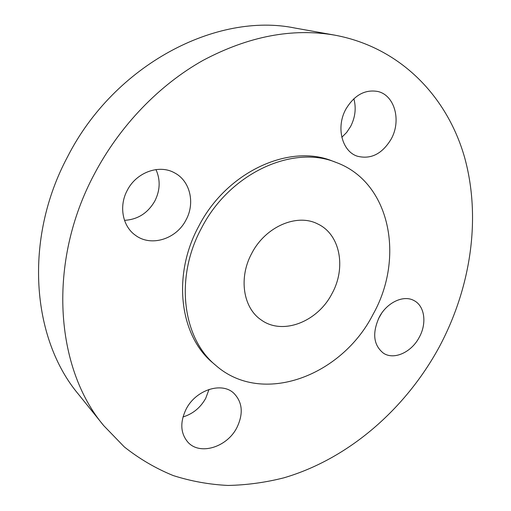 <?xml version="1.0" encoding="UTF-8"?>
<svg xmlns="http://www.w3.org/2000/svg" width="511" height="511" viewBox="0 0 511 511"><rect width="100%" height="100%" fill="white"/><g stroke="black" fill="none" stroke-linecap="round" stroke-linejoin="round"><path stroke-width="0.77" d="M345.864 109.162C335.759 127.207 342.025 151.454 357.31 156.194C370.884 159.624 382.158 153.945 391.119 139.164C401.557 120.813 394.792 95.161 377.744 91.475C364.924 89.259 354.295 95.155 345.864 109.162M353.861 98.725C356.352 108.083 355.273 117.326 350.623 126.453L346.688 132.4L341.821 137.293M127.258 190.367C118.629 206.195 122.602 226.494 135.556 235.367C151.205 247.152 176.499 239.014 186.023 219.934C195.355 203.059 190.143 180.696 174.353 172.756C159.081 164.146 136.296 172.354 127.258 190.367M155.97 169.582C160.537 179.827 160.179 190.271 154.89 200.912C147.896 213.087 137.766 219.564 124.505 220.337M186.125 409.145C179.859 422.246 180.434 433.245 187.85 442.13C199.807 455.767 227.127 447.214 236.893 427.605C243.562 413.674 242.533 402.208 233.808 393.221C221.774 381.583 195.796 389.861 186.125 409.145M209.025 389.414L205.709 398.337C200.427 407.733 192.851 413.936 182.989 416.95M379.251 317.165C372.027 333.153 373.432 345.174 383.474 353.216C394.038 360.274 411.502 352.283 419.256 337.292C427.049 323.361 424.743 305.929 413.999 300.57C403.626 294.63 386.872 302.442 379.251 317.165M381.691 313.186L378.338 318.966M201.538 228.04C229.65 173.012 292.995 144.479 336.072 162.421C390.468 182.191 404.904 257.985 373.075 314.316C341.865 375.93 262.347 406.386 215.859 365.461C182.58 338.454 174.43 277.831 201.538 228.04M215.859 365.461L213.106 363.097C179.917 336.168 171.753 275.825 198.709 226.316C226.648 171.6 289.718 143.259 332.68 161.144L336.072 162.421M94.465 173.868C119.932 125.591 159.304 84.909 203.11 60.343C248.595 36.211 292.535 27.818 334.929 35.176C400.975 47.517 447.559 97.186 464.671 157.688C481.439 218.676 470.663 288.338 439.09 347.276C405.242 409.337 348.438 458.891 283.969 477.804C265.465 482.505 246.826 485.054 228.059 485.45C209.357 484.549 191.095 481.253 173.261 475.575C155.849 468.491 139.541 458.955 124.333 446.946L103.739 425.65C55.201 368.105 46.935 262.526 94.465 173.868M103.739 425.65L78.394 394.179C31.771 338.742 23.372 239.397 67.573 156.768C114.521 64.322 216.881 11.804 295.147 28.086L334.929 35.176M331.978 293.646C317.612 321.866 282.455 335.701 261.051 319.829C243.121 307.846 238.413 277.658 251.782 253.309C265.471 226.526 297.147 213.081 317.791 223.99C340.288 234.421 346.375 267.873 331.978 293.646"/></g></svg>
